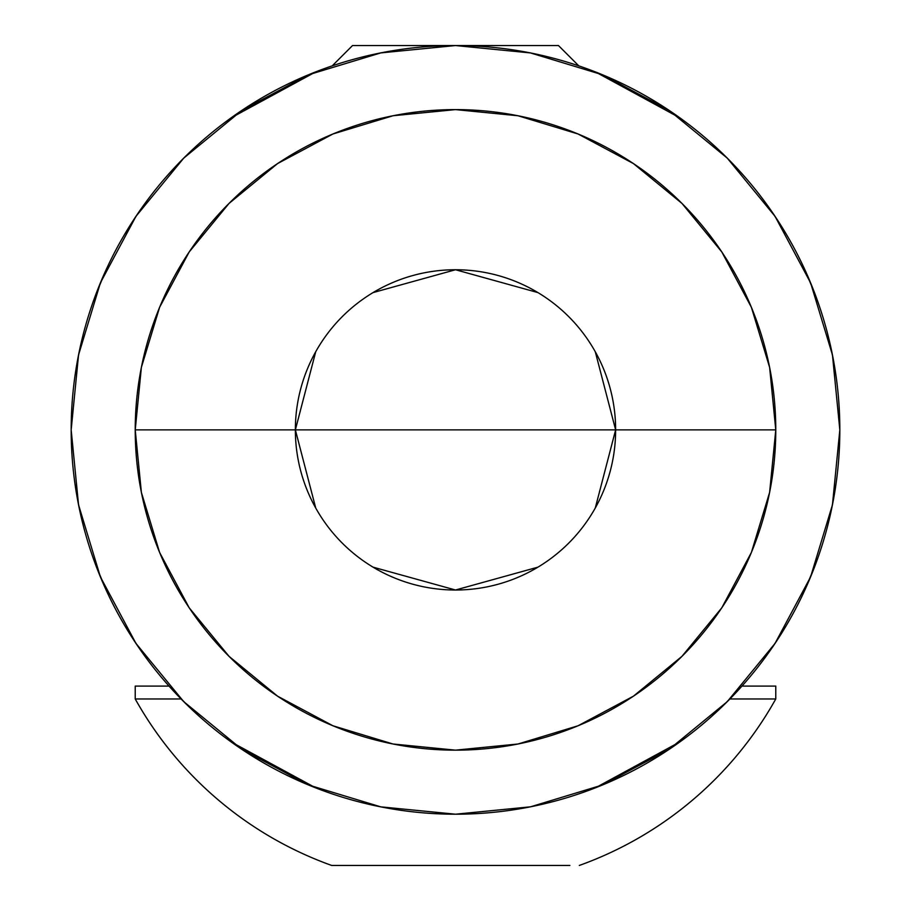 <?xml version="1.0" encoding="UTF-8"?>
<svg xmlns="http://www.w3.org/2000/svg" width="911" height="911" viewBox="0 0 911 911"><rect width="100%" height="100%" fill="white"/><g stroke="black" fill="none" stroke-linecap="round" stroke-linejoin="round"><path stroke-width="1.37" d="M817.85 557.987A384.328 384.328 0 0 1 770.535 650.021A384.328 384.328 0 0 0 817.85 557.987M169.036 686.097A384.328 384.328 0 0 1 93.15 557.987A384.328 384.328 0 0 0 169.036 686.097L135.227 686.097L169.036 686.097M381.026 52.838L308.419 74.804L241.984 110.322L183.737 158.115L135.944 216.362L100.426 282.797L78.551 354.903L71.172 429.878A384.328 384.328 0 0 1 455.5 45.55A384.328 384.328 0 0 1 839.828 429.878L839.828 429.878A384.328 384.328 0 0 1 455.5 814.206A384.328 384.328 0 0 1 71.172 429.878L78.551 504.853L100.426 576.959L135.944 643.394L183.737 701.641L241.984 749.434L308.419 784.952L380.992 806.918M454.805 814.206L455.625 814.206M307.428 784.542L309.296 785.316M817.85 301.769A384.328 384.328 0 0 0 770.581 209.803A384.328 384.328 0 0 1 817.85 301.769M735.166 166.257A384.328 384.328 0 0 0 590.009 69.862A384.328 384.328 0 0 1 735.166 166.257M320.979 69.862A384.328 384.328 0 0 0 112.121 257.244A384.328 384.328 0 0 1 320.979 69.862M380.525 806.827L455.5 814.206L530.475 806.827L602.581 784.952L669.016 749.434L727.263 701.641L775.056 643.394L810.574 576.959L832.449 504.853L839.828 429.878L832.449 354.903L810.574 282.797L775.056 216.362L727.263 158.115L669.016 110.322L602.581 74.804L530.475 52.929L455.5 45.55L380.525 52.929M828.429 336.945L833.326 359.469M833.326 500.287L828.429 522.812M82.571 522.812L77.674 500.287M77.674 359.469L82.571 336.945M723.072 705.763L739.094 689.263M711.571 716.467L720.123 708.599M171.872 689.228L188.144 705.979M355.484 58.794L346.909 61.208M564.08 61.196L555.653 58.828M315.718 508.008L295.369 429.878L615.631 429.878L595.282 508.008M537.957 567.154L455.5 590.009L373.043 567.154M595.282 351.748L615.631 429.878A160.131 160.131 0 0 1 455.5 590.009A160.131 160.131 0 0 1 295.358 429.878A160.131 160.131 0 0 0 455.5 590.009A160.131 160.131 0 0 0 615.631 429.878L775.773 429.878A320.273 320.273 0 0 1 455.5 750.152A320.273 320.273 0 0 1 135.227 429.878L295.358 429.878L135.227 429.878L141.376 367.395L159.607 307.314L189.203 251.948L229.037 203.415L277.57 163.581L332.936 133.985L393.017 115.754L455.5 109.605L517.983 115.754L578.064 133.985L633.43 163.581L681.963 203.415L721.797 251.948L751.393 307.314L769.624 367.395L775.773 429.878L769.624 492.361L751.393 552.442L721.797 607.808L681.963 656.341L633.43 696.175L578.064 725.771L517.983 744.002L455.5 750.152L393.017 744.002L332.936 725.771L277.57 696.175L229.037 656.341L189.203 607.808L159.607 552.442L141.376 492.361L135.227 429.878A320.273 320.273 0 0 1 455.5 109.605A320.273 320.273 0 0 1 775.773 429.878L615.631 429.878A160.131 160.131 0 0 0 455.5 269.747A160.131 160.131 0 0 0 295.358 429.878A160.131 160.131 0 0 1 455.5 269.747A160.131 160.131 0 0 1 615.631 429.878L295.369 429.878L315.718 351.748M308.635 74.713L307.793 75.066M602.752 74.873L601.772 74.474M775.398 216.875L770.581 209.815M770.581 649.942L775.398 642.881M307.793 784.69L308.749 785.088M135.693 643.018L136.069 643.587M105.835 270.373L95.348 295.733M138.347 212.81L124.75 234.138M190.422 151.59L180.982 160.905M315.844 71.821L231.28 117.735M456.263 45.55L455.671 45.55M679.959 117.906L595.475 71.946M730.201 161.088L720.339 151.363M786.091 233.865L772.779 212.98M815.641 295.699L805.199 270.453M805.199 589.303L815.641 564.057M772.779 646.776L786.091 625.891M720.339 708.394L730.201 698.669M595.475 787.81L679.959 741.85M455.671 814.206L456.274 814.206M231.28 742.021L315.844 787.935M180.982 698.851L190.422 708.166M124.75 625.618L138.358 646.969M95.336 564.023L105.835 589.383M373.043 292.602L455.5 269.747L537.957 292.602M558.477 45.55L352.523 45.55L558.477 45.55L578.781 65.854M729.905 698.965L775.773 698.965L729.905 698.965M775.773 686.097L741.964 686.097L775.773 686.097L775.773 698.965A366.791 366.791 0 0 1 579.316 865.45A366.791 366.791 0 0 0 775.773 698.965M341.113 865.45L331.684 865.45A366.791 366.791 0 0 1 135.227 698.965L181.095 698.965L135.227 698.965A366.791 366.791 0 0 0 331.684 865.45L569.887 865.45M135.227 698.965L135.227 686.097M332.219 65.854L352.523 45.55"/></g></svg>
